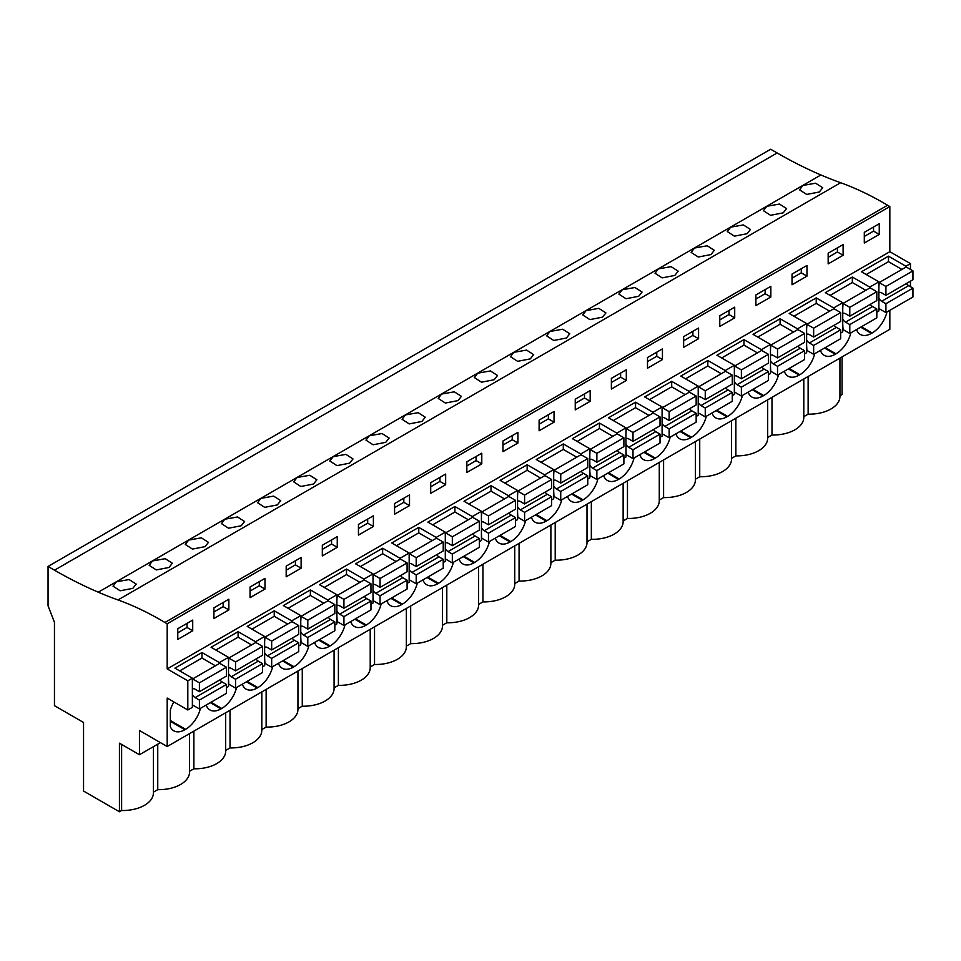 <?xml version="1.0" encoding="UTF-8"?>
<svg xmlns="http://www.w3.org/2000/svg" width="961" height="961" viewBox="0 0 961 961"><rect width="100%" height="100%" fill="white"/><g stroke="black" fill="none" stroke-linecap="round" stroke-linejoin="round"><path stroke-width="1.44" d="M777.149 152.967L54.501 570.185A482.83 278.762 60 0 0 98.274 592.192A482.854 278.774 60 0 0 117.975 599.952L840.623 182.734A482.854 278.774 60 0 1 820.922 174.974A482.83 278.762 60 0 1 777.149 152.967L770.698 149.231L48.05 566.449L48.05 605.802L54.453 622.308L54.453 705.662L83.547 722.468L83.547 791.047L119.44 811.769L121.615 810.507A30.656 17.694 0 0 0 153.424 792.825L153.424 746.673M840.623 182.734A324.842 187.551 60 0 1 887.568 205.258L889.838 206.567L167.19 623.785L164.92 622.476L887.568 205.258M910.463 269.428L910.463 263.602L889.838 251.698L889.838 206.567M910.463 286.69L910.463 281.165M910.463 263.602L905.911 266.233L888.481 256.167L861.452 271.771L878.883 281.837L874.33 284.468L869.777 287.087L852.347 277.032L825.319 292.637L842.749 302.691L833.643 307.952L816.225 297.886L789.197 313.49L806.615 323.557L797.51 328.818L780.092 318.752L753.064 334.356L770.482 344.422L761.376 349.672L743.958 339.617L716.93 355.222L734.348 365.276L725.255 370.538L707.825 360.471L680.796 376.075L698.215 386.142L693.674 388.773L689.121 391.391L671.691 381.337L644.663 396.941L662.093 406.996L652.987 412.257L635.557 402.191L608.529 417.795L625.959 427.861L616.854 433.123L599.424 423.056L572.396 438.66L589.826 448.727L580.72 453.976L563.29 443.922L536.262 459.526L553.692 469.581L544.587 474.842L527.157 464.776L500.128 480.38L517.559 490.446L513.006 493.077L508.453 495.696L491.023 485.641L463.995 501.246L481.425 511.3L472.319 516.562L454.901 506.495L427.873 522.099L445.291 532.166L436.186 537.427L418.768 527.361L391.74 542.965L409.158 553.031L400.052 558.281L382.634 548.226L355.606 563.831L373.024 573.885L363.919 579.147L346.501 569.08L319.472 584.684L336.891 594.751L332.35 597.382L327.797 600L310.367 589.946L283.339 605.55L300.769 615.605L291.663 620.866L274.233 610.8L247.205 626.404L264.635 636.47L260.083 639.101L255.53 641.72L238.1 631.665L211.072 647.27L228.502 657.336L219.396 662.585L201.966 652.531L174.938 668.135L192.368 678.19L192.368 707.344L187.815 709.975L167.19 698.07L167.19 746.529L889.838 329.311L889.838 310.331M842.088 356.879L842.088 394.551L839.938 395.788M54.501 570.185L48.05 566.449M819.337 191.996L822.724 187.743L815.613 183.203L802.94 185.449L799.54 189.81L806.675 194.434L819.337 191.996M494.146 379.739L481.485 382.19L474.35 377.553L477.749 373.192L490.422 370.946L497.534 375.487L494.146 379.739M458.013 400.605L461.4 396.352L454.289 391.812L441.616 394.058L438.216 398.419L445.351 403.043L458.013 400.605M241.223 525.763L244.611 521.523L237.499 516.97L224.814 519.216L221.426 523.589L228.55 528.214L241.223 525.763M277.345 504.909L280.744 500.657L273.633 496.104L260.948 498.363L257.56 502.723L264.683 507.348L277.345 504.909M313.478 484.044L316.878 479.791L309.766 475.251L297.081 477.497L293.694 481.857L300.817 486.494L313.478 484.044M385.745 442.324L389.145 438.072L382.034 433.531L369.348 435.777L365.949 440.138L373.084 444.775L385.745 442.324M638.681 296.3L626.007 298.739L618.884 294.114L622.272 289.754L634.957 287.507L642.068 292.048L638.681 296.3M710.936 254.569L714.335 250.328L707.224 245.776L694.539 248.022L691.151 252.395L698.275 257.019L710.936 254.569M674.802 275.435L678.202 271.182L671.09 266.641L658.405 268.888L655.018 273.248L662.141 277.885L674.802 275.435M783.203 212.849L770.542 215.3L763.406 210.675L766.806 206.303L779.491 204.056L786.603 208.609L783.203 212.849M747.069 233.715L750.469 229.463L743.358 224.922L730.672 227.168L727.285 231.529L734.408 236.166L747.069 233.715M530.28 358.873L533.667 354.633L526.556 350.08L513.883 352.327L510.483 356.699L517.619 361.324L530.28 358.873M566.413 338.02L569.801 333.767L562.69 329.227L550.016 331.473L546.617 335.833L553.752 340.47L566.413 338.02M602.547 317.154L605.935 312.914L598.823 308.361L586.138 310.607L582.75 314.98L589.886 319.605L602.547 317.154M421.879 421.459L425.279 417.218L418.155 412.665L405.482 414.912L402.082 419.284L409.218 423.909L421.879 421.459M168.956 567.483L172.343 563.242L165.232 558.689L152.559 560.936L149.159 565.308L156.295 569.933L168.956 567.483M205.089 546.629L208.477 542.376L201.366 537.836L188.692 540.082L185.293 544.443L192.428 549.079L205.089 546.629M349.612 463.178L353.011 458.938L345.9 454.385L333.215 456.631L329.827 461.004L336.951 465.629L349.612 463.178M132.822 588.348L120.161 590.799L113.026 586.162L116.425 581.801L129.098 579.555L136.21 584.096L132.822 588.348M117.975 599.952A324.842 187.551 60 0 1 164.92 622.476M889.838 251.698L167.19 668.916L167.19 623.785M864.299 232.346L864.299 243.025L879.243 234.4L879.243 223.733L864.299 232.346M481.785 463.875L481.785 453.196L466.842 461.821L466.842 472.5L481.785 463.875L476.091 460.583L466.842 465.929M445.652 484.74L445.652 474.061L430.708 482.686L430.708 493.353L445.652 484.74L439.958 481.449L430.708 486.783M539.109 420.101L539.109 430.78L554.041 422.155L554.041 411.476L539.109 420.101M502.975 440.955L502.975 451.634L517.919 443.009L517.919 432.342L502.975 440.955M337.251 547.314L337.251 536.646L322.319 545.259L322.319 555.938L337.251 547.314L331.557 544.034L322.319 549.368M286.186 566.125L286.186 576.804L301.117 568.179L301.117 557.5L286.186 566.125M409.518 505.594L409.518 494.915L394.575 503.54L394.575 514.219L409.518 505.594L403.824 502.315L394.575 507.648M358.453 524.406L358.453 535.085L373.385 526.46L373.385 515.781L358.453 524.406M770.842 296.985L770.842 286.306L755.899 294.931L755.899 305.61L770.842 296.985L765.148 293.706L755.899 299.039M719.777 315.797L719.777 326.476L734.709 317.851L734.709 307.172L719.777 315.797M843.109 255.266L843.109 244.587L828.166 253.211L828.166 263.891L843.109 255.266L837.415 251.974L828.166 257.32M806.976 276.131L806.976 265.452L792.032 274.077L792.032 284.744L806.976 276.131L801.282 272.84L792.032 278.173M611.376 378.382L611.376 389.049L626.308 380.436L626.308 369.757L611.376 378.382M590.174 401.29L590.174 390.61L575.243 399.235L575.243 409.915L590.174 401.29L584.492 398.01L575.243 403.344M683.643 336.65L683.643 347.329L698.575 338.704L698.575 328.037L683.643 336.65M662.441 359.57L662.441 348.891L647.51 357.516L647.51 368.195L662.441 359.57L656.759 356.279L647.51 361.624M213.919 607.845L228.85 599.22L228.85 609.899L213.919 618.524L213.919 607.845M264.984 589.045L250.052 597.658L250.052 586.991L264.984 578.366L264.984 589.045L259.302 585.754L250.052 591.087M177.785 628.71L177.785 639.389L192.717 630.764L192.717 620.085L177.785 628.71M192.368 678.19L187.815 680.82L167.19 668.916M905.911 266.233L905.911 267.134M878.883 281.837L878.883 310.992L876.816 312.181M842.749 302.691L842.749 331.857L840.683 333.047M806.615 323.557L806.615 352.711L804.549 353.9M770.482 344.422L770.482 373.577L768.416 374.766M734.348 365.276L734.348 394.43L732.282 395.632M698.215 386.142L698.215 415.296L696.16 416.485M662.093 406.996L662.093 436.162L660.027 437.351M625.959 427.861L625.959 457.016L623.893 458.205M589.826 448.727L589.826 477.881L587.76 479.071M553.692 469.581L553.692 498.735L551.626 499.936M517.559 490.446L517.559 519.601L515.492 520.79M481.425 511.3L481.425 540.466L479.359 541.656M445.291 532.166L445.291 561.32L443.225 562.509M409.158 553.031L409.158 582.186L407.092 583.375M373.024 573.885L373.024 603.04L370.958 604.241M336.891 594.751L336.891 623.905L334.836 625.094M300.769 615.605L300.769 644.759L298.703 645.96M264.635 636.47L264.635 665.625L262.569 666.814M228.502 657.336L228.502 686.49L226.436 687.68M886.703 312.133L886.703 313.034L885.934 312.589L885.922 303.724L881.657 301.261A5.141 2.967 -120 0 1 878.883 298.174M861.38 326.764L872.132 332.962A22.127 12.781 120 0 0 886.703 313.034M872.132 332.962L871.411 333.371L860.672 327.172M856.551 329.551A22.127 12.781 120 0 0 860.347 334.464A22.127 12.781 120 0 0 871.411 333.371M463.923 556.227L474.674 562.425A22.127 12.781 120 0 0 489.533 541.451M474.674 562.425L473.953 562.846L463.214 556.635M459.094 559.014A22.127 12.781 120 0 0 462.89 563.939A22.127 12.781 120 0 0 473.953 562.846M427.789 577.093L438.54 583.291A22.127 12.781 120 0 0 453.4 562.305M438.54 583.291L437.82 583.699L427.08 577.501M422.96 579.879A22.127 12.781 120 0 0 426.756 584.793A22.127 12.781 120 0 0 437.82 583.699M536.19 514.507L546.929 520.706L546.22 521.114L535.481 514.916M531.361 517.294A22.127 12.781 120 0 0 535.157 522.219A22.127 12.781 120 0 0 546.22 521.114M546.929 520.706A22.127 12.781 120 0 0 561.789 499.72M500.056 535.373L510.796 541.572L510.087 541.98L499.348 535.782M495.227 538.16A22.127 12.781 120 0 0 499.023 543.073A22.127 12.781 120 0 0 510.087 541.98M510.796 541.572A22.127 12.781 120 0 0 525.655 520.586M319.4 639.678L330.14 645.876A22.127 12.781 120 0 0 344.999 624.89M330.14 645.876L329.431 646.285L318.68 640.086M314.571 642.465A22.127 12.781 120 0 0 318.367 647.378A22.127 12.781 120 0 0 329.431 646.285M283.267 660.531L294.006 666.73A22.127 12.781 120 0 0 308.865 645.756M294.006 666.73L293.297 667.15L282.558 660.94M278.438 663.318A22.127 12.781 120 0 0 282.234 668.243A22.127 12.781 120 0 0 293.297 667.15M391.656 597.946L402.407 604.157A22.127 12.781 120 0 0 417.266 583.171M402.407 604.157L401.698 604.565L390.947 598.355M386.839 600.733A22.127 12.781 120 0 0 390.622 605.658A22.127 12.781 120 0 0 401.698 604.565M355.534 618.812L366.273 625.01A22.127 12.781 120 0 0 381.133 604.025M366.273 625.01L365.564 625.419L354.813 619.22M350.705 621.599A22.127 12.781 120 0 0 354.501 626.524A22.127 12.781 120 0 0 365.564 625.419M752.98 389.337L763.731 395.548L763.022 395.956L752.271 389.758M748.163 392.124A22.127 12.781 120 0 0 751.946 397.049A22.127 12.781 120 0 0 763.022 395.956M763.731 395.548A22.127 12.781 120 0 0 778.59 374.562M716.858 410.203L727.597 416.401L726.888 416.81L716.137 410.611M712.029 412.99A22.127 12.781 120 0 0 715.825 417.915A22.127 12.781 120 0 0 726.888 416.81M727.597 416.401A22.127 12.781 120 0 0 742.457 395.415M820.418 350.405A22.127 12.781 120 0 0 824.214 355.33A22.127 12.781 120 0 0 835.277 354.237L824.538 348.026M825.247 347.618L835.998 353.816A22.127 12.781 120 0 0 850.857 332.842M835.998 353.816L835.277 354.237M784.296 371.27A22.127 12.781 120 0 0 788.08 376.195A22.127 12.781 120 0 0 799.144 375.09L788.404 368.892M789.113 368.483L799.864 374.682A22.127 12.781 120 0 0 814.724 353.696M799.864 374.682L799.144 375.09M608.457 472.788L619.196 478.986A22.127 12.781 120 0 0 634.056 458.001M619.196 478.986L618.488 479.395L607.748 473.196M603.628 475.575A22.127 12.781 120 0 0 607.424 480.488A22.127 12.781 120 0 0 618.488 479.395M572.324 493.642L583.063 499.852A22.127 12.781 120 0 0 597.922 478.866M583.063 499.852L582.354 500.261L571.615 494.062M567.495 496.429A22.127 12.781 120 0 0 571.29 501.354A22.127 12.781 120 0 0 582.354 500.261M680.724 431.069L691.464 437.267L690.755 437.675L680.004 431.477M675.895 433.855A22.127 12.781 120 0 0 679.691 438.769A22.127 12.781 120 0 0 690.755 437.675M691.464 437.267A22.127 12.781 120 0 0 706.323 416.281M644.591 451.922L655.33 458.121L654.621 458.541L643.882 452.331M639.762 454.709A22.127 12.781 120 0 0 643.558 459.634A22.127 12.781 120 0 0 654.621 458.541M655.33 458.121A22.127 12.781 120 0 0 670.189 437.147M211 702.251L221.739 708.461A22.127 12.781 120 0 0 236.598 687.475M221.739 708.461L221.03 708.87L210.291 702.659M206.171 705.038A22.127 12.781 120 0 0 209.966 709.963A22.127 12.781 120 0 0 221.03 708.87M247.133 681.397L257.872 687.595A22.127 12.781 120 0 0 272.732 666.61M257.872 687.595L257.164 688.004L246.424 681.805M242.304 684.184A22.127 12.781 120 0 0 246.1 689.097A22.127 12.781 120 0 0 257.164 688.004M170.313 720.486L185.605 729.315A22.127 12.781 120 0 0 200.465 708.329M185.605 729.315L184.896 729.723L170.313 721.315M173.869 701.926A22.127 12.781 120 0 0 170.313 710.239L170.313 726.636A22.127 12.781 120 0 0 173.833 730.828A22.127 12.781 120 0 0 184.896 729.723M167.19 746.529L139.453 730.504L139.453 754.733L160.427 742.625M119.44 811.769L119.44 743.189L139.453 754.733M803.804 416.654L808.129 414.155A30.656 17.694 0 0 0 839.938 396.461L839.938 358.117M771.995 397.337L771.995 435.009A30.656 17.694 0 0 0 803.804 417.326L803.804 378.982M771.995 435.009L767.671 437.507M735.862 418.203L735.862 455.874A30.656 17.694 0 0 0 767.671 438.192L767.671 399.836M735.862 455.874L731.537 458.373M699.728 439.057L699.728 476.74A30.656 17.694 0 0 0 731.537 459.046L731.537 420.702M699.728 476.74L695.404 479.227M663.595 459.923L663.595 497.594A30.656 17.694 0 0 0 695.404 479.911L695.404 441.555M663.595 497.594L659.27 500.092M627.461 480.788L627.461 518.46A30.656 17.694 0 0 0 659.27 500.765L659.27 462.421M627.461 518.46L623.136 520.958M591.339 501.642L591.339 539.313A30.656 17.694 0 0 0 623.136 521.631L623.136 483.287M591.339 539.313L587.003 541.812M555.206 522.508L555.206 560.179A30.656 17.694 0 0 0 587.003 542.497L587.003 504.141M555.206 560.179L550.881 562.678M519.072 543.361L519.072 581.045A30.656 17.694 0 0 0 550.881 563.35L550.881 525.006M519.072 581.045L514.748 583.531M482.939 564.227L482.939 601.898A30.656 17.694 0 0 0 514.748 584.216L514.748 545.86M482.939 601.898L478.614 604.397M446.805 585.093L446.805 622.764A30.656 17.694 0 0 0 478.614 605.07L478.614 566.726M446.805 622.764L442.48 625.263M410.671 605.947L410.671 643.618A30.656 17.694 0 0 0 442.48 625.935L442.48 587.591M410.671 643.618L406.347 646.116M374.538 626.812L374.538 664.483A30.656 17.694 0 0 0 406.347 646.801L406.347 608.445M374.538 664.483L370.213 666.982M338.404 647.666L338.404 685.349A30.656 17.694 0 0 0 370.213 667.655L370.213 629.311M338.404 685.349L334.08 687.836M302.271 668.532L302.271 706.203A30.656 17.694 0 0 0 334.08 688.52L334.08 650.165M302.271 706.203L297.946 708.701M266.137 689.397L266.137 727.069A30.656 17.694 0 0 0 297.946 709.374L297.946 671.03M266.137 727.069L261.812 729.567M230.015 710.251L230.015 747.922A30.656 17.694 0 0 0 261.812 730.24L261.812 691.896M230.015 747.922L225.679 750.421M193.882 731.117L193.882 768.788A30.656 17.694 0 0 0 225.679 751.094L225.679 712.75M193.882 768.788L189.557 771.287M153.424 792.14L157.748 789.654A30.656 17.694 0 0 0 189.557 771.959L189.557 733.615M879.243 234.4L873.549 231.12L864.299 236.454M873.549 231.12L873.549 227.012M869.777 287.087L869.777 287.988M888.481 256.167L888.481 261.668L866.221 274.522M878.883 303.604L878.883 308.517M808.129 414.155L808.129 376.484M187.815 709.975L187.815 680.82M121.615 810.507L121.615 744.439M157.748 789.654L157.748 744.174M219.396 662.585L219.396 663.486M201.966 652.531L201.966 658.033L179.707 670.886M192.717 630.764L187.035 627.473L177.785 632.818M187.035 627.473L187.035 623.365M852.347 277.032L852.347 282.534L830.088 295.387M833.643 307.952L833.643 308.853M837.415 251.974L837.415 247.878M816.225 297.886L816.225 303.388L793.954 316.241M797.51 328.818L797.51 329.719M801.282 272.84L801.282 268.732M780.092 318.752L780.092 324.253L757.821 337.107M761.376 349.672L761.376 350.573M765.148 293.706L765.148 289.597M743.958 339.617L743.958 345.119L721.687 357.972M725.255 370.538L725.255 371.439M734.709 317.851L729.015 314.559L719.777 319.905M729.015 314.559L729.015 310.451M707.825 360.471L707.825 365.973L685.565 378.826M689.121 391.391L689.121 392.292M698.575 338.704L692.881 335.425L683.643 340.759M692.881 335.425L692.881 331.317M671.691 381.337L671.691 386.839L649.432 399.692M652.987 412.257L652.987 413.158M656.759 356.279L656.759 352.182M635.557 402.191L635.557 407.692L613.298 420.546M616.854 433.123L616.854 434.012M626.308 380.436L620.626 377.144L611.376 382.478M620.626 377.144L620.626 373.036M599.424 423.056L599.424 428.558L577.165 441.411M580.72 453.976L580.72 454.877M584.492 398.01L584.492 393.902M563.29 443.922L563.29 449.424L541.031 462.277M544.587 474.842L544.587 475.743M554.041 422.155L548.359 418.864L539.109 424.209M548.359 418.864L548.359 414.756M527.157 464.776L527.157 470.277L504.897 483.131M508.453 495.696L508.453 496.597M517.919 443.009L512.225 439.73L502.975 445.063M512.225 439.73L512.225 435.621M491.023 485.641L491.023 491.143L468.764 503.996M472.319 516.562L472.319 517.462M476.091 460.583L476.091 456.487M454.901 506.495L454.901 511.997L432.63 524.85M436.186 537.427L436.186 538.316M439.958 481.449L439.958 477.341M418.768 527.361L418.768 532.862L396.497 545.716M400.052 558.281L400.052 559.182M403.824 502.315L403.824 498.206M382.634 548.226L382.634 553.728L360.363 566.582M363.919 579.147L363.919 580.048M373.385 526.46L367.691 523.168L358.453 528.514M367.691 523.168L367.691 519.06M346.501 569.08L346.501 574.582L324.241 587.435M327.797 600L327.797 600.901M331.557 544.034L331.557 539.926M310.367 589.946L310.367 595.448L288.108 608.301M291.663 620.866L291.663 621.767M301.117 568.179L295.423 564.888L286.186 570.233M295.423 564.888L295.423 560.792M274.233 610.8L274.233 616.301L251.974 629.155M255.53 641.72L255.53 642.621M259.302 585.754L259.302 581.645M238.1 631.665L238.1 637.167L215.841 650.02M228.85 609.899L223.168 606.619L213.919 611.953M223.168 606.619L223.168 602.511M901.923 269.428L888.481 261.668M878.883 292.757A5.141 2.967 -120 0 1 879.087 292.624A5.141 2.967 -120 0 1 881.657 292.877L885.922 295.339L912.95 279.735L912.95 270.87L906.187 266.966L879.159 282.57L878.883 287.339M906.451 283.483A5.141 2.967 -120 0 0 908.686 285.657L881.657 301.261M879.159 308.685L885.922 312.589L912.95 296.985L912.95 288.12L908.686 285.657M885.922 295.339L885.922 286.474L879.159 282.57M912.95 270.87L885.922 286.474M912.95 288.12L885.922 303.724M865.789 290.294L852.347 282.534M842.749 313.622A5.141 2.967 -120 0 1 842.953 313.478A5.141 2.967 -120 0 1 845.524 313.73L849.788 316.193L876.816 300.589L876.816 291.736L870.065 287.832L843.037 303.436L842.749 308.193M870.318 304.349A5.141 2.967 -120 0 0 872.552 306.523L845.524 322.127L849.788 324.59L849.788 333.455L843.037 329.551L842.749 324.458M849.788 333.455L876.816 317.851L876.816 308.986L872.552 306.523M842.749 319.04A5.141 2.967 -120 0 0 845.524 322.127M849.788 316.193L849.788 307.34L843.037 303.436M876.816 291.736L849.788 307.34M876.816 308.986L849.788 324.59M829.655 311.148L816.225 303.388M806.615 334.476A5.141 2.967 -120 0 1 806.82 334.344A5.141 2.967 -120 0 1 809.39 334.596L813.655 337.059L840.683 321.454L840.683 312.589L833.932 308.685L806.904 324.289L806.615 329.058M834.184 325.202A5.141 2.967 -120 0 0 836.418 327.377L809.39 342.981L813.655 345.443L813.655 354.309L806.904 350.417L806.615 345.323M813.655 354.309L840.683 338.704L840.683 329.839L836.418 327.377M806.615 339.906A5.141 2.967 -120 0 0 809.39 342.981M813.655 337.059L813.655 328.194L806.904 324.289M840.683 312.589L813.655 328.194M840.683 329.839L813.655 345.443M793.534 332.013L780.092 324.253M770.482 355.342A5.141 2.967 -120 0 1 770.686 355.198A5.141 2.967 -120 0 1 773.257 355.462L777.521 357.924L804.549 342.32L804.549 333.455L797.798 329.551L770.77 345.155L770.482 349.924M798.05 346.068A5.141 2.967 -120 0 0 800.285 348.242L773.257 363.847L777.521 366.309L777.521 375.174L770.77 371.27L770.482 366.177M777.521 375.174L804.549 359.57L804.549 350.705L800.285 348.242M770.482 360.759A5.141 2.967 -120 0 0 773.257 363.847M777.521 357.924L777.521 349.059L770.77 345.155M804.549 333.455L777.521 349.059M804.549 350.705L777.521 366.309M757.4 352.879L743.958 345.119M734.348 376.195A5.141 2.967 -120 0 1 734.552 376.063A5.141 2.967 -120 0 1 737.123 376.316L741.387 378.778L768.416 363.174L768.416 354.309L761.665 350.417L734.636 366.021L734.348 370.778M761.917 366.934A5.141 2.967 -120 0 0 764.151 369.096L737.123 384.7L741.387 387.175L741.387 396.04L734.636 392.136L734.348 387.043M741.387 396.04L768.416 380.424L768.416 371.571L764.151 369.096M734.348 381.625A5.141 2.967 -120 0 0 737.123 384.7M741.387 378.778L741.387 369.913L734.636 366.021M768.416 354.309L741.387 369.913M768.416 371.571L741.387 387.175M721.267 373.733L707.825 365.973M698.215 397.061A5.141 2.967 -120 0 1 698.419 396.929A5.141 2.967 -120 0 1 700.989 397.181L705.254 399.644L732.282 384.04L732.282 375.174L725.531 371.27L698.503 386.875L698.215 391.644M725.795 387.788A5.141 2.967 -120 0 0 728.018 389.962L700.989 405.566L705.254 408.029L705.254 416.894L698.503 412.99L698.215 407.908M705.254 416.894L732.282 401.29L732.282 392.424L728.018 389.962M698.215 402.479A5.141 2.967 -120 0 0 700.989 405.566M705.254 399.644L705.254 390.779L698.503 386.875M732.282 375.174L705.254 390.779M732.282 392.424L705.254 408.029M685.133 394.599L671.691 386.839M662.093 417.927A5.141 2.967 -120 0 1 662.297 417.783A5.141 2.967 -120 0 1 664.856 418.035L669.132 420.498L696.16 404.893L696.16 396.028L689.397 392.136L662.369 407.74L662.093 412.497M689.662 408.653A5.141 2.967 -120 0 0 691.884 410.827L664.856 426.432L669.132 428.894L669.132 437.76L662.369 433.855L662.093 428.762M669.132 437.76L696.16 422.155L696.16 413.29L691.884 410.827M662.093 423.345A5.141 2.967 -120 0 0 664.856 426.432M669.132 420.498L669.132 411.644L662.369 407.74M696.16 396.028L669.132 411.644M696.16 413.29L669.132 428.894M648.999 415.452L635.557 407.692M625.959 438.781A5.141 2.967 -120 0 1 626.164 438.648A5.141 2.967 -120 0 1 628.722 438.901L632.999 441.363L660.027 425.759L660.027 416.894L653.264 412.99L626.236 428.594L625.959 433.363M653.528 429.507A5.141 2.967 -120 0 0 655.75 431.681L628.722 447.285L632.999 449.748L632.999 458.613L626.236 454.721L625.959 449.628M632.999 458.613L660.027 443.009L660.027 434.144L655.75 431.681M625.959 444.21A5.141 2.967 -120 0 0 628.722 447.285M632.999 441.363L632.999 432.498L626.236 428.594M660.027 416.894L632.999 432.498M660.027 434.144L632.999 449.748M612.866 436.318L599.424 428.558M589.826 459.646A5.141 2.967 -120 0 1 590.03 459.502A5.141 2.967 -120 0 1 592.601 459.766L596.865 462.229L623.893 446.625L623.893 437.76L617.13 433.855L590.102 449.46L589.826 454.229M617.394 450.373A5.141 2.967 -120 0 0 619.629 452.547L592.601 468.151L596.865 470.614L596.865 479.479L590.102 475.575L589.826 470.482M596.865 479.479L623.893 463.875L623.893 455.009L619.629 452.547M589.826 465.064A5.141 2.967 -120 0 0 592.601 468.151M596.865 462.229L596.865 453.364L590.102 449.46M623.893 437.76L596.865 453.364M623.893 455.009L596.865 470.614M576.732 457.184L563.29 449.424M553.692 480.5A5.141 2.967 -120 0 1 553.896 480.368A5.141 2.967 -120 0 1 556.467 480.62L560.731 483.083L587.76 467.478L587.76 458.613L580.997 454.721L553.968 470.325L553.692 475.082M581.261 471.238A5.141 2.967 -120 0 0 583.495 473.401L556.467 489.005L560.731 491.479L560.731 500.345L553.968 496.441L553.692 491.347M560.731 500.345L587.76 484.728L587.76 475.875L583.495 473.401M553.692 485.93A5.141 2.967 -120 0 0 556.467 489.005M560.731 483.083L560.731 474.217L553.968 470.325M587.76 458.613L560.731 474.217M587.76 475.875L560.731 491.479M540.599 478.037L527.157 470.277M517.559 501.366A5.141 2.967 -120 0 1 517.763 501.234A5.141 2.967 -120 0 1 520.333 501.486L524.598 503.948L551.626 488.344L551.626 479.479L544.863 475.575L517.835 491.179L517.559 495.948M545.127 492.092A5.141 2.967 -120 0 0 547.362 494.266L520.333 509.871L524.598 512.333L524.598 521.198L517.835 517.294L517.559 512.213M524.598 521.198L551.626 505.594L551.626 496.729L547.362 494.266M517.559 506.783A5.141 2.967 -120 0 0 520.333 509.871M524.598 503.948L524.598 495.083L517.835 491.179M551.626 479.479L524.598 495.083M551.626 496.729L524.598 512.333M504.465 498.903L491.023 491.143M481.425 522.231A5.141 2.967 -120 0 1 481.629 522.087A5.141 2.967 -120 0 1 484.2 522.34L488.464 524.802L515.492 509.198L515.492 500.333L508.741 496.441L481.713 512.045L481.425 516.802M508.994 512.958A5.141 2.967 -120 0 0 511.228 515.132L484.2 530.736L488.464 533.199L488.464 542.064L481.713 538.16L481.425 533.067M488.464 542.064L515.492 526.46L515.492 517.595L511.228 515.132M481.425 527.649A5.141 2.967 -120 0 0 484.2 530.736M488.464 524.802L488.464 515.949L481.713 512.045M515.492 500.333L488.464 515.949M515.492 517.595L488.464 533.199M468.331 519.757L454.901 511.997M445.291 543.085A5.141 2.967 -120 0 1 445.496 542.953A5.141 2.967 -120 0 1 448.066 543.205L452.331 545.668L479.359 530.064L479.359 521.198L472.608 517.294L445.58 532.899L445.291 537.667M472.86 533.811A5.141 2.967 -120 0 0 475.094 535.986L448.066 551.59L452.331 554.053L452.331 562.918L445.58 559.026L445.291 553.932M452.331 562.918L479.359 547.314L479.359 538.448L475.094 535.986M445.291 548.515A5.141 2.967 -120 0 0 448.066 551.59M452.331 545.668L452.331 536.803L445.58 532.899M479.359 521.198L452.331 536.803M479.359 538.448L452.331 554.053M432.198 540.623L418.768 532.862M409.158 563.951A5.141 2.967 -120 0 1 409.362 563.807A5.141 2.967 -120 0 1 411.933 564.071L416.197 566.534L443.225 550.929L443.225 542.064L436.474 538.16L409.446 553.764L409.158 558.533M436.726 554.677A5.141 2.967 -120 0 0 438.961 556.851L411.933 572.456L416.197 574.918L416.197 583.783L409.446 579.879L409.158 574.786M416.197 583.783L443.225 568.179L443.225 559.314L438.961 556.851M409.158 569.368A5.141 2.967 -120 0 0 411.933 572.456M416.197 566.534L416.197 557.668L409.446 553.764M443.225 542.064L416.197 557.668M443.225 559.314L416.197 574.918M396.076 561.488L382.634 553.728M373.024 584.805A5.141 2.967 -120 0 1 373.228 584.672A5.141 2.967 -120 0 1 375.799 584.925L380.063 587.387L407.092 571.783L407.092 562.918L400.341 559.026L373.312 574.63L373.024 579.387M400.593 575.543A5.141 2.967 -120 0 0 402.827 577.705L375.799 593.309L380.063 595.784L380.063 604.637L373.312 600.745L373.024 595.652M380.063 604.637L407.092 589.033L407.092 580.18L402.827 577.705M373.024 590.234A5.141 2.967 -120 0 0 375.799 593.309M380.063 587.387L380.063 578.522L373.312 574.63M407.092 562.918L380.063 578.522M407.092 580.18L380.063 595.784M359.943 582.342L346.501 574.582M336.891 605.67A5.141 2.967 -120 0 1 337.095 605.538A5.141 2.967 -120 0 1 339.665 605.79L343.93 608.253L370.958 592.649L370.958 583.783L364.207 579.879L337.179 595.484L336.891 600.253M364.459 596.397A5.141 2.967 -120 0 0 366.694 598.571L339.665 614.175L343.93 616.638L343.93 625.503L337.179 621.599L336.891 616.518M343.93 625.503L370.958 609.899L370.958 601.033L366.694 598.571M336.891 611.088A5.141 2.967 -120 0 0 339.665 614.175M343.93 608.253L343.93 599.388L337.179 595.484M370.958 583.783L343.93 599.388M370.958 601.033L343.93 616.638M323.809 603.208L310.367 595.448M300.769 626.536A5.141 2.967 -120 0 1 300.961 626.392A5.141 2.967 -120 0 1 303.532 626.644L307.808 629.107L334.836 613.502L334.836 604.637L328.073 600.745L301.045 616.349L300.769 621.106M328.338 617.262A5.141 2.967 -120 0 0 330.56 619.437L303.532 635.041L307.808 637.503L307.808 646.369L301.045 642.465L300.769 637.371M307.808 646.369L334.836 630.764L334.836 621.899L330.56 619.437M300.769 631.954A5.141 2.967 -120 0 0 303.532 635.041M307.808 629.107L307.808 620.241L301.045 616.349M334.836 604.637L307.808 620.241M334.836 621.899L307.808 637.503M287.675 624.061L274.233 616.301M264.635 647.39A5.141 2.967 -120 0 1 264.84 647.258A5.141 2.967 -120 0 1 267.398 647.51L271.675 649.972L298.703 634.368L298.703 625.503L291.94 621.599L264.912 637.203L264.635 641.972M292.204 638.116A5.141 2.967 -120 0 0 294.426 640.29L267.398 655.895L271.675 658.357L271.675 667.222L264.912 663.33L264.635 658.237M271.675 667.222L298.703 651.618L298.703 642.753L294.426 640.29M264.635 652.819A5.141 2.967 -120 0 0 267.398 655.895M271.675 649.972L271.675 641.107L264.912 637.203M298.703 625.503L271.675 641.107M298.703 642.753L271.675 658.357M251.542 644.927L238.1 637.167M228.502 668.255A5.141 2.967 -120 0 1 228.706 668.111A5.141 2.967 -120 0 1 231.265 668.375L235.541 670.838L262.569 655.234L262.569 646.369L255.806 642.465L228.778 658.069L228.502 662.838M256.07 658.982A5.141 2.967 -120 0 0 258.293 661.156L231.265 676.76L235.541 679.223L235.541 688.088L228.778 684.184L228.502 679.091M235.541 688.088L262.569 672.484L262.569 663.619L258.293 661.156M228.502 673.673A5.141 2.967 -120 0 0 231.265 676.76M235.541 670.838L235.541 661.973L228.778 658.069M262.569 646.369L235.541 661.973M262.569 663.619L235.541 679.223M215.408 665.793L201.966 658.033M192.368 689.109A5.141 2.967 -120 0 1 192.572 688.977A5.141 2.967 -120 0 1 195.143 689.229L199.407 691.692L226.436 676.088L226.436 667.222L219.673 663.318L192.644 678.934L192.368 683.691M219.937 679.847A5.141 2.967 -120 0 0 222.171 682.01L195.143 697.614L199.407 700.088L199.407 708.942L192.644 705.05L192.368 699.956M199.407 708.942L226.436 693.337L226.436 684.472L222.171 682.01M192.368 694.539A5.141 2.967 -120 0 0 195.143 697.614M199.407 691.692L199.407 682.827L192.644 678.934M226.436 667.222L199.407 682.827M226.436 684.472L199.407 700.088M98.274 592.192L820.922 174.974"/></g></svg>
